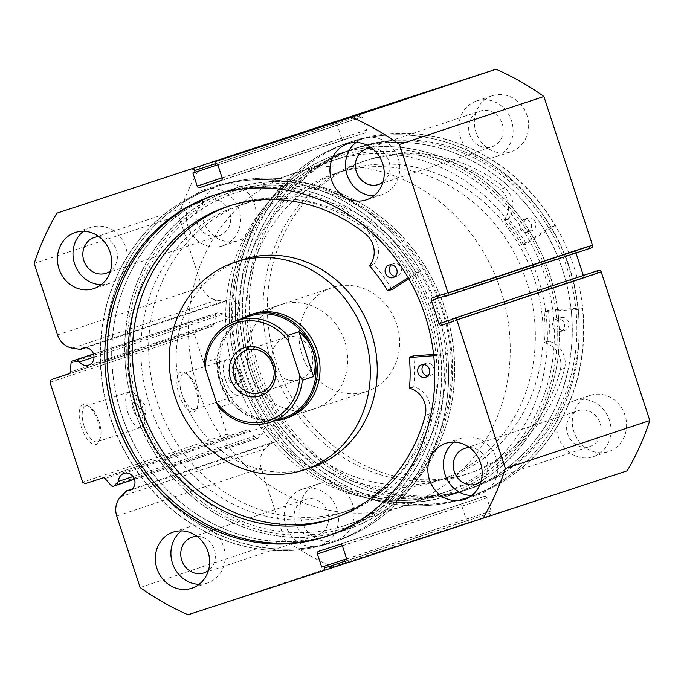 <?xml version="1.0" encoding="UTF-8"?>
<svg xmlns="http://www.w3.org/2000/svg" width="684" height="684" viewBox="0 0 684 684"><rect width="100%" height="100%" fill="white"/><g stroke="black" fill="none" stroke-linecap="round" stroke-linejoin="round"><path stroke-width="0.51" stroke-dasharray="3.42 2.56" d="M558.674 400.08A179.507 163.211 -108.4 0 0 527.21 205.722A179.507 163.211 -108.4 0 0 350.712 149.958A179.507 163.211 -108.4 0 0 255.919 240.546A179.507 163.211 -108.4 0 0 287.383 434.904A179.507 163.211 -108.4 0 0 463.872 490.667A179.507 163.211 -108.4 0 0 558.674 400.08M545.695 404.389A179.507 163.211 -108.4 0 0 514.24 210.031A179.507 163.211 -108.4 0 0 337.742 154.268A179.507 163.211 -108.4 0 0 242.948 244.855A179.507 163.211 -108.4 0 0 274.404 439.214A179.507 163.211 -108.4 0 0 450.901 494.977A179.507 163.211 -108.4 0 0 545.695 404.389M530.929 396.609A161.988 147.291 -108.4 0 0 502.535 221.214A161.988 147.291 -108.4 0 0 343.265 170.889A161.988 147.291 -108.4 0 0 257.714 252.635A161.988 147.291 -108.4 0 0 286.109 428.03A161.988 147.291 -108.4 0 0 445.378 478.355A161.988 147.291 -108.4 0 0 530.929 396.609M523.149 399.191A161.988 147.291 -108.4 0 0 494.754 223.796A161.988 147.291 -108.4 0 0 335.476 173.471A161.988 147.291 -108.4 0 0 249.934 255.226A161.988 147.291 -108.4 0 0 278.32 430.621A161.988 147.291 -108.4 0 0 437.598 480.946A161.988 147.291 -108.4 0 0 523.149 399.191M132.08 489L271.138 442.822A8.977 8.157 -108.4 0 0 273.959 442.471A8.977 8.157 -108.4 0 0 274.002 442.454A8.977 8.157 -108.4 0 0 278.927 431.39A8.977 8.157 -108.4 0 0 268.385 425.405A8.977 8.157 -108.4 0 0 268.342 425.422A8.977 8.157 -108.4 0 0 262.93 433.391L258.509 437.837A2.189 1.992 71.6 0 1 257.782 438.29A2.189 1.992 71.6 0 1 257.774 438.299A2.189 1.992 71.6 0 1 255.671 437.649L249.489 430.561A2.189 1.992 -108.4 0 0 247.377 429.92L229.662 435.691L227.088 434.229L194.444 334.348L195.658 331.654L213.374 325.883A2.189 1.992 -108.4 0 0 213.382 325.875A2.189 1.992 -108.4 0 0 214.699 324.122L70.272 372.087M57.559 334.912L201.985 286.947A18.904 17.194 -108.4 0 0 216.743 300.165L224.942 301.473A8.977 8.157 71.6 0 1 227.387 300.105A8.977 8.157 71.6 0 1 227.421 300.096A8.977 8.157 71.6 0 1 237.964 306.073A8.977 8.157 71.6 0 1 233.039 317.145A8.977 8.157 71.6 0 1 233.005 317.154A8.977 8.157 71.6 0 1 223.882 313.922L217.683 312.93L93.571 354.15M94.033 357.048L223.882 313.922M97.966 421.754A20.939 8.721 72 0 0 87.723 405.561A20.939 8.721 72 0 0 81.422 427.252A20.939 8.721 72 0 0 99.248 440.966A20.939 8.721 72 0 0 97.966 421.754M84.175 426.346A18.75 7.806 -108 0 1 85.774 406.057A18.75 7.806 -108 0 1 89.818 406.929A18.75 7.806 -108 0 1 98.992 421.421A18.75 7.806 -108 0 1 100.146 438.632A18.75 7.806 -108 0 1 97.393 441.71A18.75 7.806 -108 0 1 84.175 426.346M195.692 389.299A20.939 8.721 72 0 0 185.441 373.105A20.939 8.721 72 0 0 179.14 394.788A20.939 8.721 72 0 0 196.975 408.51A20.939 8.721 72 0 0 195.692 389.299M181.901 393.89A18.75 7.806 -108 0 1 183.5 373.601A18.75 7.806 -108 0 1 187.544 374.464A18.75 7.806 -108 0 1 196.718 388.965A18.75 7.806 -108 0 1 197.873 406.168A18.75 7.806 -108 0 1 195.12 409.254A18.75 7.806 -108 0 1 181.901 393.89M234.586 190.836A177.318 161.219 71.6 0 1 442.976 309.442A177.318 161.219 71.6 0 1 344.77 527.92A177.318 161.219 71.6 0 1 136.381 409.314A177.318 161.219 71.6 0 1 234.586 190.836M344.95 525.551A175.13 159.235 -108.4 0 0 345.745 525.286A175.13 159.235 -108.4 0 0 441.804 309.339A175.13 159.235 -108.4 0 0 236.134 192.632A175.13 159.235 -108.4 0 0 235.347 192.888A175.13 159.235 -108.4 0 0 139.288 408.844A175.13 159.235 -108.4 0 0 344.95 525.551M449.414 493.164A177.318 161.219 -108.4 0 0 547.619 274.686A177.318 161.219 -108.4 0 0 339.23 156.08A177.318 161.219 -108.4 0 0 241.024 374.558A177.318 161.219 -108.4 0 0 449.414 493.164M339.05 158.449A175.13 159.235 71.6 0 1 544.712 275.156A175.13 159.235 71.6 0 1 448.653 491.112A175.13 159.235 71.6 0 1 447.866 491.369A175.13 159.235 71.6 0 1 242.196 374.661A175.13 159.235 71.6 0 1 338.255 158.714A175.13 159.235 71.6 0 1 339.05 158.449M228.601 378.654A7.661 3.189 -108 0 1 229.251 370.369A7.661 3.189 -108 0 1 234.655 376.645A7.661 3.189 -108 0 1 233.996 384.938A7.661 3.189 -108 0 1 228.601 378.654M235.219 376.499L236.023 368.163L241.281 374.49L240.768 382.732L235.219 376.499M133.294 410.306A7.661 3.189 -108 0 1 133.953 402.021A7.661 3.189 -108 0 1 139.348 408.297A7.661 3.189 -108 0 1 138.698 416.59A7.661 3.189 -108 0 1 133.294 410.306M139.921 408.151L140.716 399.815L145.974 406.142L145.461 414.384L139.921 408.151M225.429 379.706A18.75 7.806 -108 0 1 227.028 359.416A18.75 7.806 -108 0 1 240.246 374.789A18.75 7.806 -108 0 1 238.648 395.078A18.75 7.806 -108 0 1 225.429 379.706M127.703 412.161A18.75 7.806 -108 0 1 129.302 391.872A18.75 7.806 -108 0 1 142.52 407.245A18.75 7.806 -108 0 1 140.921 427.534A18.75 7.806 -108 0 1 127.703 412.161M450.123 495.344A179.618 163.314 71.6 0 1 239.186 375.653A179.618 163.314 71.6 0 1 337.708 154.165A179.618 163.314 71.6 0 1 338.52 153.9A179.618 163.314 71.6 0 1 549.457 273.591A179.618 163.314 71.6 0 1 450.936 495.079A179.618 163.314 71.6 0 1 450.123 495.344M463.094 491.044A179.618 163.314 71.6 0 1 252.157 371.344A179.618 163.314 71.6 0 1 350.678 149.856A179.618 163.314 71.6 0 1 351.49 149.591A179.618 163.314 71.6 0 1 562.428 269.282A179.618 163.314 71.6 0 1 463.906 490.77A179.618 163.314 71.6 0 1 463.094 491.044M465.445 498.217A187.168 170.179 71.6 0 1 245.633 373.49A187.168 170.179 71.6 0 1 348.301 142.691A187.168 170.179 71.6 0 1 349.148 142.409A187.168 170.179 71.6 0 1 568.951 267.136A187.168 170.179 71.6 0 1 466.291 497.943A187.168 170.179 71.6 0 1 465.445 498.217M470.028 496.695A187.168 170.179 71.6 0 1 250.216 371.968A187.168 170.179 71.6 0 1 352.884 141.169A187.168 170.179 71.6 0 1 353.731 140.887A187.168 170.179 71.6 0 1 573.534 265.614A187.168 170.179 71.6 0 1 470.874 496.422A187.168 170.179 71.6 0 1 470.028 496.695M467.676 489.522A179.618 163.314 71.6 0 1 256.739 369.822A179.618 163.314 71.6 0 1 355.261 148.334A179.618 163.314 71.6 0 1 356.073 148.069A179.618 163.314 71.6 0 1 567.01 267.76A179.618 163.314 71.6 0 1 468.489 489.248A179.618 163.314 71.6 0 1 467.676 489.522M470.011 488.744A179.618 163.314 71.6 0 1 259.082 369.044A179.618 163.314 71.6 0 1 357.595 147.556A179.618 163.314 71.6 0 1 358.407 147.291A179.618 163.314 71.6 0 1 569.344 266.991A179.618 163.314 71.6 0 1 470.823 488.479A179.618 163.314 71.6 0 1 470.011 488.744M233.877 188.656A179.618 163.314 71.6 0 1 444.814 308.347A179.618 163.314 71.6 0 1 346.292 529.835A179.618 163.314 71.6 0 1 345.48 530.1A179.618 163.314 71.6 0 1 134.543 410.409A179.618 163.314 71.6 0 1 233.064 188.921A179.618 163.314 71.6 0 1 233.877 188.656M220.906 192.956A179.618 163.314 71.6 0 1 431.843 312.656A179.618 163.314 71.6 0 1 333.322 534.144A179.618 163.314 71.6 0 1 332.509 534.409A179.618 163.314 71.6 0 1 121.572 414.718A179.618 163.314 71.6 0 1 220.094 193.23A179.618 163.314 71.6 0 1 220.906 192.956M433.699 355.671L443.266 355.107L447.592 353.671A187.168 170.179 71.6 0 1 335.699 541.309A187.168 170.179 71.6 0 1 334.852 541.591A187.168 170.179 71.6 0 1 115.049 416.864A187.168 170.179 71.6 0 1 217.709 186.057A187.168 170.179 71.6 0 1 218.555 185.783A187.168 170.179 71.6 0 1 438.367 310.51A187.168 170.179 71.6 0 1 335.699 541.309A187.168 170.179 71.6 0 1 334.852 541.591A187.168 170.179 71.6 0 1 115.049 416.864A187.168 170.179 71.6 0 1 217.709 186.057A187.168 170.179 71.6 0 1 218.555 185.783A187.168 170.179 71.6 0 1 420.617 271.155L408.801 278.756M213.972 187.305A187.168 170.179 71.6 0 1 433.784 312.032A187.168 170.179 71.6 0 1 331.116 542.831A187.168 170.179 71.6 0 1 330.269 543.113A187.168 170.179 71.6 0 1 110.466 418.386A187.168 170.179 71.6 0 1 213.126 187.578A187.168 170.179 71.6 0 1 213.972 187.305M214.34 195.145A179.618 163.314 71.6 0 1 215.511 194.752A179.618 163.314 71.6 0 1 216.324 194.478A179.618 163.314 71.6 0 1 427.261 314.178A179.618 163.314 71.6 0 1 328.739 535.666A179.618 163.314 71.6 0 1 327.927 535.931A179.618 163.314 71.6 0 1 327.568 536.051M453.928 442.12A29.549 26.873 71.6 0 1 461.264 438.196A29.549 26.873 71.6 0 1 461.401 438.153A29.549 26.873 71.6 0 1 496.105 457.844A29.549 26.873 71.6 0 1 479.894 494.284A29.549 26.873 71.6 0 1 479.766 494.335A29.549 26.873 71.6 0 1 471.669 495.532M355.996 142.486A29.549 26.873 71.6 0 1 363.332 138.57A29.549 26.873 71.6 0 1 363.469 138.519A29.549 26.873 71.6 0 1 398.173 158.218A29.549 26.873 71.6 0 1 381.963 194.658A29.549 26.873 71.6 0 1 381.834 194.701A29.549 26.873 71.6 0 1 373.738 195.906M181.405 530.895A29.549 26.873 71.6 0 1 188.741 526.971A29.549 26.873 71.6 0 1 188.878 526.928A29.549 26.873 71.6 0 1 223.582 546.619A29.549 26.873 71.6 0 1 207.372 583.059A29.549 26.873 71.6 0 1 207.243 583.101A29.549 26.873 71.6 0 1 199.147 584.307M83.474 231.26A29.549 26.873 71.6 0 1 90.81 227.336A29.549 26.873 71.6 0 1 90.946 227.293A29.549 26.873 71.6 0 1 125.651 246.992A29.549 26.873 71.6 0 1 109.44 283.433A29.549 26.873 71.6 0 1 109.303 283.475A29.549 26.873 71.6 0 1 101.215 284.681M590.258 395.352A29.549 26.873 71.6 0 1 624.962 415.051A29.549 26.873 71.6 0 1 608.76 451.491A29.549 26.873 71.6 0 1 608.623 451.534A29.549 26.873 71.6 0 1 573.919 431.843A29.549 26.873 71.6 0 1 590.13 395.395A29.549 26.873 71.6 0 1 590.258 395.352M574.697 400.525A29.549 26.873 71.6 0 1 609.401 420.215A29.549 26.873 71.6 0 1 593.19 456.664A29.549 26.873 71.6 0 1 593.054 456.707A29.549 26.873 71.6 0 1 558.349 437.008A29.549 26.873 71.6 0 1 574.56 400.567A29.549 26.873 71.6 0 1 574.697 400.525M492.326 95.726A29.549 26.873 71.6 0 1 527.031 115.416A29.549 26.873 71.6 0 1 510.82 151.865A29.549 26.873 71.6 0 1 510.691 151.908A29.549 26.873 71.6 0 1 475.979 132.209A29.549 26.873 71.6 0 1 492.189 95.769A29.549 26.873 71.6 0 1 492.326 95.726M476.757 100.899A29.549 26.873 71.6 0 1 511.47 120.589A29.549 26.873 71.6 0 1 495.259 157.029A29.549 26.873 71.6 0 1 495.122 157.072A29.549 26.873 71.6 0 1 460.418 137.381A29.549 26.873 71.6 0 1 476.628 100.941A29.549 26.873 71.6 0 1 476.757 100.899M317.735 484.127A29.549 26.873 71.6 0 1 352.44 503.817A29.549 26.873 71.6 0 1 336.229 540.266A29.549 26.873 71.6 0 1 336.101 540.309A29.549 26.873 71.6 0 1 301.396 520.61A29.549 26.873 71.6 0 1 317.607 484.169A29.549 26.873 71.6 0 1 317.735 484.127M302.166 489.299A29.549 26.873 71.6 0 1 336.879 508.99A29.549 26.873 71.6 0 1 320.668 545.43A29.549 26.873 71.6 0 1 320.531 545.481A29.549 26.873 71.6 0 1 285.827 525.782A29.549 26.873 71.6 0 1 302.037 489.342A29.549 26.873 71.6 0 1 302.166 489.299M219.803 184.5A29.549 26.873 71.6 0 1 254.508 204.191A29.549 26.873 71.6 0 1 238.297 240.631A29.549 26.873 71.6 0 1 238.169 240.683A29.549 26.873 71.6 0 1 203.456 220.983A29.549 26.873 71.6 0 1 219.667 184.543A29.549 26.873 71.6 0 1 219.803 184.5M204.234 189.665A29.549 26.873 71.6 0 1 238.938 209.364A29.549 26.873 71.6 0 1 222.736 245.804A29.549 26.873 71.6 0 1 222.599 245.847A29.549 26.873 71.6 0 1 187.895 226.156A29.549 26.873 71.6 0 1 204.106 189.716A29.549 26.873 71.6 0 1 204.234 189.665M219.265 235.655A18.827 17.117 -108.4 0 0 219.35 235.629A18.827 17.117 -108.4 0 0 229.679 212.408A18.827 17.117 -108.4 0 0 207.568 199.865A18.827 17.117 -108.4 0 0 207.483 199.89A18.827 17.117 -108.4 0 0 197.154 223.104A18.827 17.117 -108.4 0 0 219.265 235.655M99.069 236.724A18.827 17.117 71.6 0 1 116.374 249.993A18.827 17.117 71.6 0 1 110.44 270.975M317.196 535.281A18.827 17.117 -108.4 0 0 317.282 535.256A18.827 17.117 -108.4 0 0 327.61 512.042A18.827 17.117 -108.4 0 0 305.5 499.491A18.827 17.117 -108.4 0 0 305.415 499.517A18.827 17.117 -108.4 0 0 295.095 522.738A18.827 17.117 -108.4 0 0 317.196 535.281M197.001 536.35A18.827 17.117 71.6 0 1 214.306 549.62A18.827 17.117 71.6 0 1 208.372 570.601M491.787 146.88A18.827 17.117 -108.4 0 0 491.873 146.855A18.827 17.117 -108.4 0 0 502.201 123.633A18.827 17.117 -108.4 0 0 480.091 111.09A18.827 17.117 -108.4 0 0 480.006 111.116A18.827 17.117 -108.4 0 0 469.677 134.338A18.827 17.117 -108.4 0 0 491.787 146.88M371.592 147.949A18.827 17.117 71.6 0 1 388.897 161.219A18.827 17.117 71.6 0 1 382.963 182.201M589.719 446.507A18.827 17.117 -108.4 0 0 589.805 446.481A18.827 17.117 -108.4 0 0 600.133 423.268A18.827 17.117 -108.4 0 0 578.023 410.716A18.827 17.117 -108.4 0 0 577.937 410.751A18.827 17.117 -108.4 0 0 567.617 433.964A18.827 17.117 -108.4 0 0 589.719 446.507M469.523 447.575A18.827 17.117 71.6 0 1 486.828 460.845A18.827 17.117 71.6 0 1 480.895 481.827M71.076 362.725L215.503 314.76L214.699 324.122M215.503 314.76A2.189 1.992 71.6 0 1 217.683 312.93M201.985 286.947L178.627 215.477A271.445 246.813 71.6 0 1 201.216 165.229M337.186 121.085A2.189 1.992 71.6 0 1 339.042 122.633L215.024 163.827M222.112 177.831L341.598 138.142L337.315 125.035L339.589 124.3L339.042 122.633M341.598 138.142A2.189 1.992 -108.4 0 0 344.172 139.613L221.556 180.337M215.058 163.946L359.485 115.972L360.023 117.639L362.298 116.904L366.581 130.011A2.189 1.992 -108.4 0 1 365.384 132.705L220.958 180.67L365.367 132.705A2.189 1.992 -108.4 0 0 365.384 132.705L344.172 139.613M359.485 115.972A2.189 1.992 71.6 0 1 360.673 113.287M577.022 249.788A2.189 1.992 -108.4 0 0 577.014 249.788L432.587 297.754L588.95 245.907L589.762 248.403L591.275 247.907M577.014 249.788A2.189 1.992 -108.4 0 0 575.808 252.482L445.173 295.873M452.791 319.171L583.315 275.455M575.979 252.986L575.808 252.482M583.426 275.789A2.189 1.992 -108.4 0 0 586 277.251L453.475 321.266M597.106 270.873L597.927 273.369L586 277.251M627.211 470.806L491.95 514.864A2.189 1.992 71.6 0 1 489.385 513.402L344.958 561.367M342.402 545.858L486.82 497.884L491.112 510.991L488.838 511.735L489.385 513.402M486.82 497.884A2.189 1.992 -108.4 0 0 484.255 496.422L339.828 544.387M463.051 503.33A2.189 1.992 -108.4 0 0 463.042 503.33L318.616 551.295L484.255 496.422M463.042 503.33A2.189 1.992 -108.4 0 0 461.845 506.023L342.351 545.712M344.916 561.248L468.942 520.054L468.395 518.395L466.129 519.13L461.845 506.023M468.942 520.054A2.189 1.992 71.6 0 1 467.736 522.747A2.189 1.992 71.6 0 1 467.728 522.756L332.467 566.814A271.445 246.813 71.6 0 1 284.544 539.539L261.185 468.07A18.904 17.194 71.6 0 1 265.298 448.704L271.138 442.822M178.627 215.477L34.2 263.443M332.467 566.814L188.049 614.779M140.117 587.505L284.544 539.539M85.235 483.656L229.662 435.691M50.017 382.322L194.444 334.348M227.088 434.229L82.661 482.194M195.658 331.654L69.511 373.549M215.563 165.494L339.589 124.3M192.888 173.009L337.315 125.035M217.871 164.87L362.298 116.904M215.605 165.605L360.023 117.639M346.677 558.948L488.838 511.735M346.685 558.965L491.112 510.991M346.634 558.819L466.129 519.13M346.643 558.828L468.395 518.395M445.335 296.369L589.762 248.403M444.523 293.872L588.95 245.907M453.501 321.335L597.927 273.369M85.731 347.711L224.942 301.473M133.029 476.534L262.93 433.391M304.32 197.052A161.988 147.291 -108.4 0 0 246.402 203.054A161.988 147.291 -108.4 0 0 150.36 372.045A161.988 147.291 -108.4 0 0 290.597 516.531A161.988 147.291 -108.4 0 0 348.524 510.529A161.988 147.291 -108.4 0 0 444.557 341.547A161.988 147.291 -108.4 0 0 304.32 197.052M296.54 199.642A161.988 147.291 -108.4 0 0 238.622 205.645A161.988 147.291 -108.4 0 0 142.58 374.627A161.988 147.291 -108.4 0 0 282.817 519.113A161.988 147.291 -108.4 0 0 340.735 513.111A161.988 147.291 -108.4 0 0 436.777 344.129A161.988 147.291 -108.4 0 0 296.54 199.642M280.209 304.859L252.541 314.05A54.729 49.761 -108.4 0 0 220.094 371.138A54.729 49.761 -108.4 0 0 267.47 419.95A54.729 49.761 -108.4 0 0 287.041 417.924L314.708 408.733A54.729 49.761 -108.4 0 0 347.156 351.644A54.729 49.761 -108.4 0 0 299.78 302.824A54.729 49.761 -108.4 0 0 280.209 304.859A54.729 49.761 -108.4 0 0 247.77 361.947A54.729 49.761 -108.4 0 0 295.146 410.759A54.729 49.761 -108.4 0 0 314.708 408.733M242.204 259.809A109.457 99.522 -108.4 0 0 177.318 373.986A109.457 99.522 -108.4 0 0 272.07 471.618A109.457 99.522 -108.4 0 0 311.203 467.557M297.284 182.371A179.507 163.211 -108.4 0 0 233.099 189.023A179.507 163.211 -108.4 0 0 126.677 376.277A179.507 163.211 -108.4 0 0 282.073 536.384A179.507 163.211 -108.4 0 0 346.258 529.732A179.507 163.211 -108.4 0 0 452.68 342.479A179.507 163.211 -108.4 0 0 297.284 182.371M284.313 186.681A179.507 163.211 -108.4 0 0 220.128 193.333A179.507 163.211 -108.4 0 0 113.706 380.586A179.507 163.211 -108.4 0 0 269.103 540.693A179.507 163.211 -108.4 0 0 333.288 534.042A179.507 163.211 -108.4 0 0 439.709 346.788A179.507 163.211 -108.4 0 0 284.313 186.681M272.967 364.803A22.333 20.306 -108.4 0 0 299.31 379.706A22.333 20.306 -108.4 0 0 311.579 352.226A22.333 20.306 -108.4 0 0 285.237 337.323A22.333 20.306 -108.4 0 0 272.967 364.803M249.857 316.094A53.634 48.761 -108.4 0 0 220.393 382.091A53.634 48.761 -108.4 0 0 283.663 417.89M240.888 319.069A54.729 49.761 -108.4 0 0 219.88 382.253A54.729 49.761 -108.4 0 0 274.703 420.865M537.94 277.892A175.13 159.235 -108.4 0 0 331.338 161.005A175.13 159.235 -108.4 0 0 235.134 376.525A175.13 159.235 -108.4 0 0 441.736 493.403A175.13 159.235 -108.4 0 0 537.94 277.892M500.756 290.238A175.13 159.235 -108.4 0 0 294.154 173.36A175.13 159.235 -108.4 0 0 197.95 388.88A175.13 159.235 -108.4 0 0 404.552 505.758A175.13 159.235 -108.4 0 0 500.756 290.238M396.66 324.148A54.729 49.761 -108.4 0 0 332.099 287.622A54.729 49.761 -108.4 0 0 302.037 354.97A54.729 49.761 -108.4 0 0 366.598 391.496A54.729 49.761 -108.4 0 0 396.66 324.148M270.257 422.336A53.634 48.761 71.6 0 1 219.051 407.442L230.294 403.705L220.393 382.091L215.631 358.835L204.388 362.571A53.634 48.761 71.6 0 1 236.45 320.539M204.174 363.033L204.388 362.571M230.294 403.705L215.631 358.835M391.351 264.836A6.566 5.968 71.6 0 1 393.36 263.648A6.566 5.968 71.6 0 1 393.386 263.639A6.566 5.968 71.6 0 1 401.098 268.008A6.566 5.968 71.6 0 1 397.498 276.114A6.566 5.968 71.6 0 1 397.464 276.122A6.566 5.968 71.6 0 1 395.181 276.353M423.926 364.495A6.566 5.968 71.6 0 1 425.927 363.307A6.566 5.968 71.6 0 1 425.961 363.298A6.566 5.968 71.6 0 1 433.673 367.676A6.566 5.968 71.6 0 1 430.074 375.772A6.566 5.968 71.6 0 1 430.039 375.781A6.566 5.968 71.6 0 1 427.748 376.02M366.231 234.586L370.548 233.15A164.707 149.762 -108.4 0 0 232.611 204.824A164.707 149.762 -108.4 0 0 231.867 205.063A164.707 149.762 -108.4 0 0 229.713 205.798M333.536 518.395A164.707 149.762 -108.4 0 0 334.955 517.942A164.707 149.762 -108.4 0 0 335.699 517.694A164.707 149.762 -108.4 0 0 429.612 413.846L425.286 415.282L429.603 413.837A21.503 19.554 -108.4 0 0 414.145 386.879L413.82 386.392A149.95 136.338 -108.4 0 0 413.658 356.099L413.837 355.706M443.266 355.107A187.168 170.179 71.6 0 1 331.372 542.745A187.168 170.179 71.6 0 1 330.526 543.028A187.168 170.179 71.6 0 1 110.722 418.3A187.168 170.179 71.6 0 1 213.391 187.493A187.168 170.179 71.6 0 1 214.237 187.219A187.168 170.179 71.6 0 1 416.291 272.591L420.617 271.155M433.571 354.5L447.592 353.671M416.291 272.591L408.237 277.772M366.222 234.595L370.548 233.15A21.503 19.554 -108.4 0 1 373.994 264.033L374.02 264.614A149.95 136.338 -108.4 0 1 391.787 289.178L392.257 289.375M582.409 307.962L548.85 310.108L548.5 310.57A149.95 136.338 71.6 0 1 548.799 340.871L549.124 341.35A21.503 19.554 71.6 0 1 564.693 368.24L560.376 369.676A164.707 149.762 71.6 0 1 466.274 474.286A164.707 149.762 71.6 0 1 466.223 474.303A164.707 149.762 71.6 0 1 272.223 365.145A164.707 149.762 71.6 0 1 362.443 161.655A164.707 149.762 71.6 0 1 362.494 161.638A164.707 149.762 71.6 0 1 500.526 189.254L504.843 187.826A21.503 19.554 71.6 0 1 508.426 218.683L508.451 219.273A149.95 136.338 71.6 0 1 526.329 243.743L555.075 225.566A187.168 170.179 -108.4 0 0 352.679 141.229A187.168 170.179 -108.4 0 0 352.628 141.255A187.168 170.179 -108.4 0 0 250.105 372.489A187.168 170.179 -108.4 0 0 470.549 496.524A187.168 170.179 -108.4 0 0 470.609 496.507A187.168 170.179 -108.4 0 0 582.409 307.962L578.083 309.399L544.524 311.545L544.173 312.007A149.95 136.338 71.6 0 1 544.473 342.299L544.797 342.787A21.503 19.554 71.6 0 1 560.367 369.676L564.693 368.24A164.707 149.762 71.6 0 1 470.601 472.849A164.707 149.762 71.6 0 1 470.549 472.866A164.707 149.762 71.6 0 1 276.55 363.708A164.707 149.762 71.6 0 1 366.769 160.218A164.707 149.762 71.6 0 1 366.821 160.201A164.707 149.762 71.6 0 1 504.843 187.818M560.641 331.603L560.641 331.603A6.566 5.968 -108.4 0 0 564.24 323.489A6.566 5.968 -108.4 0 0 556.502 319.137L556.502 319.137A6.566 5.968 -108.4 0 0 552.903 327.251A6.566 5.968 -108.4 0 0 560.641 331.603L564.967 330.167A6.566 5.968 -108.4 0 0 568.566 322.053A6.566 5.968 -108.4 0 0 560.829 317.701L560.829 317.701A6.566 5.968 -108.4 0 0 557.229 325.815A6.566 5.968 -108.4 0 0 564.967 330.167M527.62 232.09A6.566 5.968 -108.4 0 0 527.629 232.09A6.566 5.968 -108.4 0 0 531.22 223.976A6.566 5.968 -108.4 0 0 523.491 219.624L523.491 219.624A6.566 5.968 -108.4 0 0 519.891 227.738A6.566 5.968 -108.4 0 0 527.62 232.09L531.947 230.653A6.566 5.968 -108.4 0 0 535.546 222.539A6.566 5.968 -108.4 0 0 527.817 218.187A6.566 5.968 -108.4 0 0 527.809 218.187A6.566 5.968 -108.4 0 0 524.218 226.301A6.566 5.968 -108.4 0 0 531.947 230.653M555.075 225.566L550.748 227.002A187.168 170.179 -108.4 0 0 348.361 142.665A187.168 170.179 -108.4 0 0 348.301 142.691A187.168 170.179 -108.4 0 0 245.778 373.926A187.168 170.179 -108.4 0 0 466.231 497.961A187.168 170.179 -108.4 0 0 466.291 497.943A187.168 170.179 -108.4 0 0 578.083 309.399M504.843 187.826L500.517 189.263A21.503 19.554 71.6 0 1 504.099 220.12L504.134 220.71A149.95 136.338 71.6 0 1 522.003 245.18L550.748 227.002M134.397 479.065L258.509 437.837M347.532 562.829L491.95 514.864M467.728 522.756L346.814 562.915L467.736 522.747M116.759 516.035L261.185 468.07M247.377 429.92L102.959 477.885M68.973 373.84L213.374 325.883L68.964 373.849M366.581 130.011L222.155 177.977M72.324 348.13L216.743 300.165M255.671 437.649L111.244 485.623M105.062 478.526L249.489 430.561M120.871 496.669L265.298 448.704M409.331 357.535L413.658 356.099M409.494 387.828L413.82 386.392M409.819 388.315L414.145 386.879M369.693 266.05L374.02 264.614M387.46 290.614L391.787 289.178M369.668 265.469L373.994 264.033M548.85 310.108L544.524 311.545M526.885 243.897L522.559 245.334M526.329 243.743L522.003 245.18M508.451 219.273L504.134 220.71M508.426 218.683L504.099 220.12M548.799 340.871L544.473 342.299M548.5 310.57L544.173 312.007M549.124 341.35L544.797 342.787M350.712 149.958L337.742 154.268M343.265 170.889L335.476 173.471M445.378 478.355L437.598 480.946M463.872 490.667L450.901 494.977M134.466 479.253L257.782 438.29M129.575 490.419L274.002 442.454M88.621 365.111L233.039 317.145M89.818 406.929L87.723 405.561M187.544 374.464L185.441 373.105M236.023 368.163L229.251 370.369M140.716 399.815L133.953 402.021M227.028 359.416L183.5 373.601M129.302 391.872L85.774 406.057M350.678 149.856L337.708 154.165M357.595 147.556L355.261 148.334M333.322 534.144L346.292 529.835M326.405 536.444L328.739 535.666M479.894 494.284L464.333 499.457M381.963 194.658L366.393 199.831M207.372 583.059L191.811 588.231M109.44 283.433L93.87 288.605M593.19 456.664L608.76 451.491M495.259 157.029L510.82 151.865M320.668 545.43L336.229 540.266M222.736 245.804L238.297 240.631M106.063 273.249L219.35 235.629M203.994 572.884L317.282 535.256M378.585 184.483L491.873 146.855M476.517 484.11L589.805 446.481M448.653 491.112L345.745 525.286M338.255 158.714L235.347 192.888M464.65 448.371L577.937 410.751M366.718 148.744L480.006 111.116M192.127 537.145L305.415 499.517M94.195 237.519L207.483 199.89M204.106 189.716L219.667 184.543M302.037 489.342L317.607 484.169M476.628 100.941L492.189 95.769M574.56 400.567L590.13 395.395M90.81 227.336L75.24 232.509M188.741 526.971L173.18 532.135M363.332 138.57L347.771 143.734M461.264 438.196L445.703 443.369M213.177 195.521L215.511 194.752M220.094 193.23L233.064 188.921M470.823 488.479L468.489 489.248M463.906 490.77L450.936 495.079M140.921 427.534L97.393 441.71M238.648 395.078L195.12 409.254M145.461 414.384L138.698 416.59M240.768 382.732L233.996 384.938M197.873 406.168L196.975 408.51M100.146 438.632L99.248 440.966M82.961 348.079L227.387 300.105M123.915 473.388L268.342 425.422M93.511 353.953L216.811 312.998M246.402 203.054L238.622 205.645M233.099 189.023L220.128 193.333M346.258 529.732L333.288 534.042M348.524 510.529L340.735 513.111M299.31 379.706L260.741 392.513M331.338 161.005L294.154 173.36M332.099 287.622L252.541 314.05M366.598 391.496L287.041 417.924M441.736 493.403L404.552 505.758M285.237 337.323L246.667 350.14M393.172 277.55L397.498 276.114M425.747 377.209L430.074 375.772M227.55 206.5L231.867 205.063M331.381 519.13L335.699 517.694M421.609 364.743L425.927 363.307M389.034 265.084L393.36 263.648M470.601 472.849L466.274 474.286M366.769 160.218L362.443 161.655M527.809 218.187L523.491 219.624M560.829 317.701L556.502 319.137M526.8 243.94L522.473 245.376M548.756 310.126L544.43 311.562"/><path stroke-width="1.03" d="M69.511 373.549L51.232 379.62L50.017 382.322L82.661 482.194L85.235 483.656L102.959 477.885A2.189 1.992 71.6 0 1 105.062 478.526L111.244 485.623A2.189 1.992 -108.4 0 0 113.347 486.264A2.189 1.992 -108.4 0 0 113.356 486.256A2.189 1.992 -108.4 0 0 114.083 485.802L118.503 481.356A8.977 8.157 71.6 0 1 123.915 473.388A8.977 8.157 71.6 0 1 123.958 473.371A8.977 8.157 71.6 0 1 134.5 479.356A8.977 8.157 71.6 0 1 129.575 490.419A8.977 8.157 71.6 0 1 129.532 490.437A8.977 8.157 71.6 0 1 126.711 490.787L132.08 489M93.571 354.15L73.256 360.896L79.455 361.887A8.977 8.157 -108.4 0 0 88.578 365.128A8.977 8.157 -108.4 0 0 88.621 365.111A8.977 8.157 -108.4 0 0 93.537 354.047A8.977 8.157 -108.4 0 0 83.003 348.062A8.977 8.157 -108.4 0 0 82.961 348.079A8.977 8.157 -108.4 0 0 80.515 349.438L72.324 348.13A18.904 17.194 71.6 0 1 57.559 334.912L34.2 263.443A271.445 246.813 -108.4 0 1 56.789 213.194L336.468 121.171A2.189 1.992 71.6 0 1 337.186 121.085M79.455 361.887L94.033 357.048M213.989 195.256A179.618 163.314 71.6 0 1 424.918 314.956A179.618 163.314 71.6 0 1 326.405 536.444A179.618 163.314 71.6 0 1 325.593 536.709A179.618 163.314 71.6 0 1 114.655 417.009A179.618 163.314 71.6 0 1 213.177 195.521A179.618 163.314 71.6 0 1 213.989 195.256M445.831 443.317A29.549 26.873 71.6 0 1 480.544 463.017A29.549 26.873 71.6 0 1 464.333 499.457A29.549 26.873 71.6 0 1 464.197 499.5A29.549 26.873 71.6 0 1 429.492 479.809A29.549 26.873 71.6 0 1 445.703 443.369A29.549 26.873 71.6 0 1 445.831 443.317M347.899 143.691A29.549 26.873 71.6 0 1 382.604 163.391A29.549 26.873 71.6 0 1 366.393 199.831A29.549 26.873 71.6 0 1 366.265 199.873A29.549 26.873 71.6 0 1 331.56 180.183A29.549 26.873 71.6 0 1 347.771 143.734A29.549 26.873 71.6 0 1 347.899 143.691M173.308 532.092A29.549 26.873 71.6 0 1 208.022 551.791A29.549 26.873 71.6 0 1 191.811 588.231A29.549 26.873 71.6 0 1 191.674 588.274A29.549 26.873 71.6 0 1 156.969 568.584A29.549 26.873 71.6 0 1 173.18 532.135A29.549 26.873 71.6 0 1 173.308 532.092M75.377 232.466A29.549 26.873 71.6 0 1 110.081 252.157A29.549 26.873 71.6 0 1 93.87 288.605A29.549 26.873 71.6 0 1 93.742 288.648A29.549 26.873 71.6 0 1 59.038 268.949A29.549 26.873 71.6 0 1 75.24 232.509A29.549 26.873 71.6 0 1 75.377 232.466M110.44 270.975A18.827 17.117 71.6 0 1 106.063 273.249A18.827 17.117 71.6 0 1 105.977 273.284A18.827 17.117 71.6 0 1 83.867 260.732A18.827 17.117 71.6 0 1 94.195 237.519A18.827 17.117 71.6 0 1 94.281 237.493A18.827 17.117 71.6 0 1 99.069 236.724M208.372 570.601A18.827 17.117 71.6 0 1 203.994 572.884A18.827 17.117 71.6 0 1 203.909 572.91A18.827 17.117 71.6 0 1 181.799 560.367A18.827 17.117 71.6 0 1 192.127 537.145A18.827 17.117 71.6 0 1 192.213 537.12A18.827 17.117 71.6 0 1 197.001 536.35M382.963 182.201A18.827 17.117 71.6 0 1 378.585 184.483A18.827 17.117 71.6 0 1 378.5 184.509A18.827 17.117 71.6 0 1 356.39 171.958A18.827 17.117 71.6 0 1 366.718 148.744A18.827 17.117 71.6 0 1 366.804 148.719A18.827 17.117 71.6 0 1 371.592 147.949M480.895 481.827A18.827 17.117 71.6 0 1 476.517 484.11A18.827 17.117 71.6 0 1 476.432 484.135A18.827 17.117 71.6 0 1 454.321 471.592A18.827 17.117 71.6 0 1 464.65 448.371A18.827 17.117 71.6 0 1 464.735 448.345A18.827 17.117 71.6 0 1 469.523 447.575M56.789 213.194L336.468 121.171M360.682 113.279L216.264 161.253A2.189 1.992 -108.4 0 0 216.264 161.253L360.699 113.279A2.189 1.992 71.6 0 1 360.682 113.279A2.189 1.992 71.6 0 1 360.699 113.279L495.951 69.221A271.445 246.813 71.6 0 1 543.883 96.495L592.489 245.205A2.189 1.992 71.6 0 1 591.284 247.899A2.189 1.992 71.6 0 1 591.275 247.907L445.335 296.369L444.523 293.872L432.596 297.754A2.189 1.992 71.6 0 1 432.596 297.754A2.189 1.992 71.6 0 0 431.382 300.447L439 323.754L452.791 319.171M583.315 275.455L575.979 252.986M598.62 270.377L452.68 318.838L598.62 270.377A2.189 1.992 71.6 0 1 601.193 271.839L649.8 420.557A271.445 246.813 71.6 0 1 627.211 470.806L347.532 562.829A2.189 1.992 -108.4 0 1 344.958 561.367L344.411 559.7L346.685 558.965L342.402 545.858A2.189 1.992 71.6 0 0 339.828 544.387L318.633 551.295A2.189 1.992 71.6 0 1 318.633 551.295A2.189 1.992 71.6 0 0 317.419 553.989L321.702 567.096L323.977 566.361L324.515 568.028L344.916 561.248M126.711 490.787L120.871 496.669A18.904 17.194 -108.4 0 0 116.759 516.035L140.117 587.505A271.445 246.813 -108.4 0 0 188.049 614.779L323.301 570.721A2.189 1.992 -108.4 0 0 323.318 570.721A2.189 1.992 -108.4 0 0 324.515 568.028M482.784 518.771A271.445 246.813 -108.4 0 0 505.373 468.523L456.767 319.813A2.189 1.992 -108.4 0 0 454.193 318.342M453.475 321.266L441.573 325.216L453.501 321.335L452.68 318.838M441.573 325.216A2.189 1.992 71.6 0 1 439 323.754M591.284 247.899L446.857 295.873A2.189 1.992 -108.4 0 0 446.857 295.873A2.189 1.992 -108.4 0 0 448.063 293.179L592.489 245.205M220.958 180.67A2.189 1.992 71.6 0 1 220.949 180.67L220.966 180.67A2.189 1.992 71.6 0 0 222.155 177.977L217.871 164.87L215.605 165.605L215.058 163.946A2.189 1.992 -108.4 0 1 216.264 161.253L351.533 117.186A271.445 246.813 -108.4 0 1 399.456 144.461L448.063 293.179M221.556 180.337L199.745 187.578L220.949 180.67M199.745 187.578A2.189 1.992 71.6 0 1 197.18 186.116L222.112 177.831M215.024 163.827L194.615 170.598L195.162 172.265L192.888 173.009L197.18 186.116M194.615 170.598A2.189 1.992 -108.4 0 0 192.05 169.136M73.256 360.896A2.189 1.992 -108.4 0 0 71.076 362.725L70.272 372.087A2.189 1.992 71.6 0 1 68.964 373.849A2.189 1.992 71.6 0 1 68.947 373.849L51.232 379.62M399.456 144.461L543.883 96.495M495.951 69.221L351.533 117.186M649.8 420.557L505.373 468.523M101.215 284.681A29.549 26.873 71.6 0 1 74.624 263.853A29.549 26.873 71.6 0 1 83.474 231.26M199.147 584.307A29.549 26.873 71.6 0 1 172.556 563.488A29.549 26.873 71.6 0 1 181.405 530.895M373.738 195.906A29.549 26.873 71.6 0 1 347.147 175.078A29.549 26.873 71.6 0 1 355.996 142.486M471.669 495.532A29.549 26.873 71.6 0 1 445.079 474.713A29.549 26.873 71.6 0 1 453.928 442.12M195.162 172.265L215.563 165.494M344.411 559.7L346.677 558.948M321.702 567.096L346.634 558.819M323.977 566.361L346.643 558.828M327.568 536.051A179.618 163.314 71.6 0 1 117.135 416.684A179.618 163.314 71.6 0 1 214.34 195.145M80.515 349.438L85.731 347.711M118.503 481.356L133.029 476.534M274.703 420.865A54.729 49.761 -108.4 0 0 284.441 418.779L287.041 417.924A54.729 49.761 -108.4 0 0 319.479 360.836A54.729 49.761 -108.4 0 0 272.104 312.015A54.729 49.761 -108.4 0 0 252.541 314.05L249.942 314.905A54.729 49.761 -108.4 0 0 240.888 319.069M304.286 469.857L311.203 467.557A109.457 99.522 -108.4 0 0 376.097 353.38A109.457 99.522 -108.4 0 0 281.346 255.756A109.457 99.522 -108.4 0 0 242.204 259.809L235.287 262.109A109.457 99.522 -108.4 0 0 170.393 376.286A109.457 99.522 -108.4 0 0 265.153 473.918A109.457 99.522 -108.4 0 0 304.286 469.857A109.457 99.522 -108.4 0 0 369.18 355.68A109.457 99.522 -108.4 0 0 274.421 258.056A109.457 99.522 -108.4 0 0 235.287 262.109M274.446 364.581A25.393 23.085 71.6 0 1 260.382 395.865A25.393 23.085 71.6 0 1 230.534 378.876A25.393 23.085 71.6 0 1 244.598 347.592A25.393 23.085 71.6 0 1 274.446 364.581M234.398 377.611A22.333 20.306 -108.4 0 0 260.741 392.513A22.333 20.306 -108.4 0 0 273.002 365.042A22.333 20.306 -108.4 0 0 246.667 350.14A22.333 20.306 -108.4 0 0 234.398 377.611M270.257 422.336C250.831 427.833 233.62 422.78 218.606 407.185L216.477 402.483A51.445 46.777 -108.4 0 0 268.47 420.626A51.445 46.777 -108.4 0 0 299.746 375.354L302.328 380.313A53.634 48.761 71.6 0 1 270.257 422.336L283.663 417.89A53.634 48.761 -108.4 0 0 313.127 351.884A53.634 48.761 -108.4 0 0 249.857 316.094L236.45 320.539A53.634 48.761 71.6 0 1 287.656 335.442L288.511 340.974A51.445 46.777 -108.4 0 0 236.51 322.831A51.445 46.777 -108.4 0 0 205.234 368.103L204.388 362.571M284.441 418.779A54.729 49.761 -108.4 0 0 314.503 351.431A54.729 49.761 -108.4 0 0 249.942 314.905M302.328 380.313L313.563 376.576C315.811 368.001 315.666 359.767 313.127 351.884C310.519 344.026 305.774 337.298 298.899 331.714L287.656 335.442M299.746 375.354L288.511 340.974M313.563 376.576L298.899 331.714M216.477 402.483L205.234 368.103M408.237 277.772L387.46 290.614A149.95 136.338 -108.4 0 0 369.693 266.05L369.668 265.469A21.503 19.554 -108.4 0 0 366.222 234.595L366.231 234.586A164.707 149.762 -108.4 0 0 228.294 206.26A164.707 149.762 -108.4 0 0 227.55 206.5A164.707 149.762 -108.4 0 0 137.202 409.613A164.707 149.762 -108.4 0 0 330.637 519.37A164.707 149.762 -108.4 0 0 331.381 519.13A164.707 149.762 -108.4 0 0 425.286 415.282A21.503 19.554 -108.4 0 0 409.819 388.315L409.494 387.828A149.95 136.338 -108.4 0 0 409.331 357.535L433.699 355.671M408.801 278.756L392.342 289.332L387.931 290.811M389.059 265.076A6.566 5.968 71.6 0 1 396.771 269.445A6.566 5.968 71.6 0 1 393.172 277.55A6.566 5.968 71.6 0 1 393.146 277.559A6.566 5.968 71.6 0 1 385.434 273.181A6.566 5.968 71.6 0 1 389.034 265.084A6.566 5.968 71.6 0 1 389.059 265.076M421.635 364.734A6.566 5.968 71.6 0 1 429.347 369.112A6.566 5.968 71.6 0 1 425.747 377.209A6.566 5.968 71.6 0 1 425.713 377.217A6.566 5.968 71.6 0 1 418.001 372.84A6.566 5.968 71.6 0 1 421.609 364.743A6.566 5.968 71.6 0 1 421.635 364.734M229.713 205.798A164.707 149.762 -108.4 0 0 141.656 408.587A164.707 149.762 -108.4 0 0 333.536 518.395M413.837 355.706L433.571 354.5M427.748 376.02A6.566 5.968 71.6 0 1 422.336 371.421A6.566 5.968 71.6 0 1 423.926 364.495M395.181 276.353A6.566 5.968 71.6 0 1 389.76 271.762A6.566 5.968 71.6 0 1 391.351 264.836M114.083 485.802L134.397 479.065M346.814 562.915L323.327 570.712L346.814 562.915M601.193 271.839L456.767 319.813M342.351 545.712L317.419 553.989M445.173 295.873L431.382 300.447M388.016 290.768L392.342 289.332M409.69 357.082L414.017 355.646M113.356 486.256L134.466 479.253M72.384 360.964L93.511 353.953M236.45 320.539C217.794 327.67 207.038 341.829 204.174 363.033M409.596 357.099L413.923 355.663"/></g></svg>
